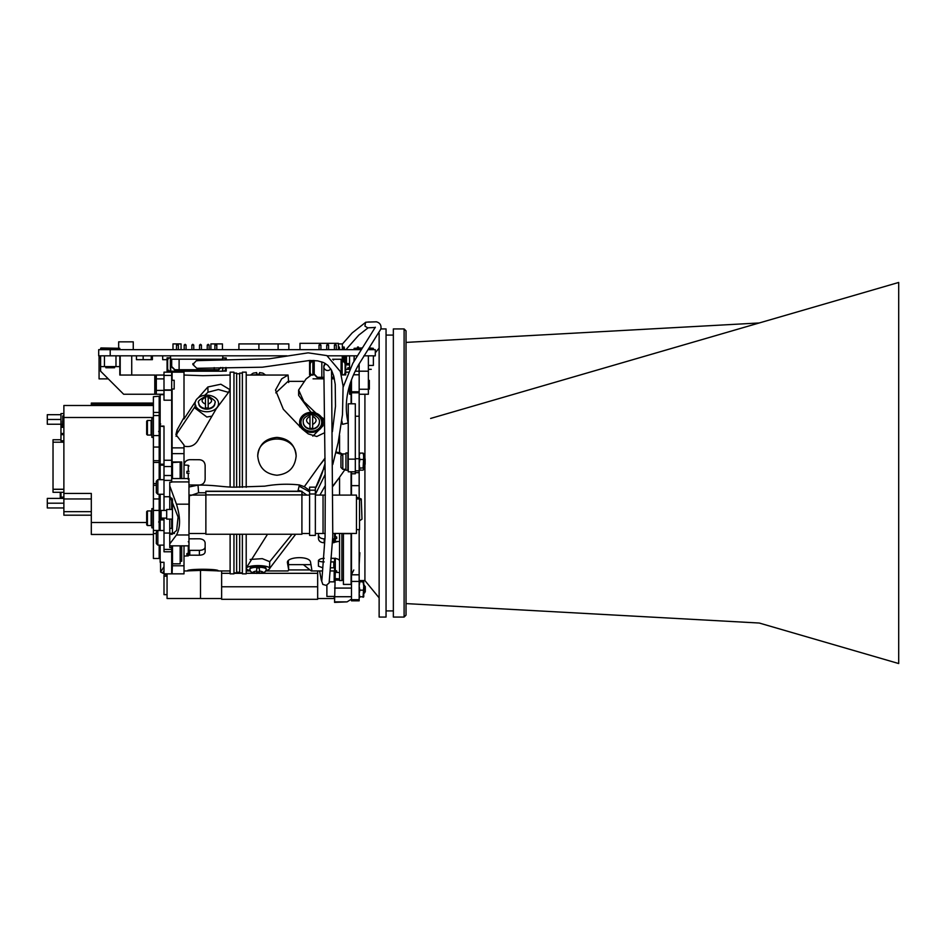 <?xml version="1.0" encoding="UTF-8"?>
<svg xmlns="http://www.w3.org/2000/svg" width="946" height="946" viewBox="0 0 946 946"><rect width="100%" height="100%" fill="white"/><g stroke="black" fill="none" stroke-linecap="round" stroke-linejoin="round"><path stroke-width="1.42" d="M359.161 363.737L359.161 394.245L368.372 394.245L368.372 389.255L359.161 389.255M355.27 371.199L368.372 371.199L368.372 389.255M368.372 371.199L368.372 355.826L363.903 355.826M368.372 365.428L373.374 365.428L373.374 355.826L368.372 355.826L375.29 355.826L375.29 349.665L367.97 349.665M354.159 355.826L354.159 360.864M358.227 365.428L359.161 365.428M430.631 418.439L898.7 282.452L898.7 663.548L759.271 623.036L406.023 603.595M311.329 412.468A11.529 9.874 180 0 1 322.846 422.342A11.529 9.874 180 0 1 311.329 432.227A11.529 9.874 180 0 1 299.799 422.342A11.529 9.874 180 0 1 311.329 412.468M311.329 413.461A10.371 8.892 0 0 0 300.946 422.342A10.371 8.892 0 0 0 311.329 431.234A10.371 8.892 0 0 0 321.699 422.342A10.371 8.892 0 0 0 311.329 413.461M309.981 416.24L309.981 424.494C305.452 421.739 305.452 418.995 309.981 416.24L309.981 414.821A7.97 6.835 0 0 1 312.665 414.821L313.386 414.845C317.868 416.926 319.866 419.303 319.393 421.951A8.065 6.918 180 0 1 311.329 428.869A8.065 6.918 180 0 1 303.252 421.951C302.673 419.149 304.919 416.737 309.981 414.703L309.981 414.821M312.665 424.494L312.665 416.24C317.194 418.995 317.194 421.739 312.665 424.494L312.665 428.29L312.665 424.494M312.665 414.821L312.665 416.24M309.981 428.207L309.981 428.29A7.97 6.835 0 0 0 312.665 428.29M309.981 428.29L309.981 424.494M303.264 422.153A8.065 6.918 0 0 0 303.252 422.342A8.065 6.918 0 0 0 311.329 429.259A8.065 6.918 0 0 0 319.393 422.342A8.065 6.918 0 0 0 319.393 422.153M214.186 359.953L214.186 359.208L179.113 359.208L179.113 369.732L214.186 369.732L214.186 367.639M332.779 464.498L338.207 442.338L342.487 414.655L343.102 386.039L340.394 371.601L326.89 355.601L308.148 352.846L269.149 358.806L196.449 360.639L192.807 364.47L196.839 368.313M221.908 359.858L221.624 359.208L214.186 359.208M179.113 359.208L171.687 359.208L171.687 366.516L174.904 369.732L179.113 369.732M214.186 369.732L218.396 369.732L220.584 367.545L218.514 370.028L220.997 367.545M315.361 488.479C318.4 483.17 321.167 476.524 323.662 468.542L315.361 488.408M301.112 491.234L298.12 490.276L299.362 485.215L299.09 486.114L309.602 491.802M309.602 490.359L304.234 486.67L299.397 484.943C287.868 483.69 276.327 484.104 264.785 486.161L234.348 487.178C222.192 487.048 214.931 484.967 198.021 485.109L198.589 492.76L190.678 495.538M298.12 490.276L297.907 491.234M298.002 491.234L298.226 490.3M332.401 431.672L335.475 406.354L335.227 384.372L333.761 376.236L331.478 370.134L327.824 365.31L323.686 362.59L317.62 360.852L309.72 360.461L262.361 367.202L196.863 368.301M315.361 487.166L315.361 535.401L309.602 535.401L309.602 487.166L315.361 487.166M315.361 490.194L309.602 490.194M315.361 493.989L309.602 493.989M359.539 500.209L361.266 499.003L356.465 497.076M359.539 520.773L361.987 519.141L361.266 499.003M358.569 498.944L356.465 498.128M347.868 423.028L342.57 424.328L347.868 423.028M342.346 348.838A2.885 1.135 22 0 1 343.173 349.145M341.21 374.391L341.388 359.669L341.092 373.942L341.092 359.255L332.578 359.255M314.214 360.497L314.214 374.096L317.43 377.312L323.97 377.312M331.656 377.312L334.021 377.312M323.816 366.681L325.448 363.524A3.843 3.843 -116.6 0 0 323.816 366.717L323.816 366.741A3.843 3.843 -116.6 0 0 330.769 368.916M333.489 359.255L333.489 360.095M333.489 375.255L333.489 377.312M321.817 377.312L321.817 361.857M198.211 397.84L207.86 386.985L220.856 384.23L229.772 389.575L228.542 392.401L216.185 408.885L197.809 440.529C194.651 445.613 190.051 447.482 184.009 446.134M204.738 395.31L208.002 392.235L207.86 386.985M228.565 392.389L218.384 389.516L208.002 392.235M322.917 421.254L323.201 418.392L320.552 416.488M324.726 432.677L316.78 436.484L308.266 433.895L302.306 429.094L283.315 409.24L275.511 390.036L281.683 378.838L288.069 375.042L288.672 382.503M275.771 392.862L288.069 381.344L303.394 381.344M299.681 426.883L299.61 422.342A11.719 10.039 0 0 0 311.329 432.393A11.719 10.039 0 0 0 323.047 422.342A11.719 10.039 0 0 0 311.329 412.302A11.719 10.039 0 0 0 299.61 422.342M311.873 413.473L298.64 395.357L299.113 392.886M265.59 570.958L288.069 570.958L288.672 569.729L287.513 563.118C285.42 556.65 310.04 555.397 310.56 562.314L311.802 569.729L311.269 570.958L303.394 564.656M288.672 569.729L288.329 560.836M265.814 570.544A11.719 2.838 180 0 0 269.752 568.428A11.719 2.838 180 0 0 258.033 565.59A11.719 2.838 180 0 0 246.315 568.428A11.719 2.838 180 0 0 250.264 570.544M295.672 534.254L269.575 568.522L269.716 561.688L262.314 558.66L250.146 559.441M246.634 567.364L267.517 534.254M256.697 570.994L256.697 573.323C252.168 572.543 252.168 571.762 256.697 570.994L256.697 568.014L256.697 570.994M256.697 573.311L259.381 573.311L259.381 568.014L259.381 570.994C263.91 571.762 263.91 572.543 259.381 573.323L259.594 573.406C264.573 572.685 266.748 571.278 266.11 569.173A8.065 1.951 0 0 0 258.033 567.222A8.065 1.951 0 0 0 249.969 569.173C249.236 571.278 251.482 572.685 256.697 573.418M259.381 568.014A7.97 1.927 180 0 0 256.697 568.014M256.697 571.822A7.97 1.927 180 0 0 259.381 571.822M249.969 569.173L249.969 568.428A8.065 1.951 0 0 1 258.033 566.477A8.065 1.951 0 0 1 266.11 568.428L266.11 569.173M339.567 477.292L332.98 485.806M292.018 534.254L269.716 561.688M341.553 454.399L335.913 452.649M325.034 458.585L318.968 466.236L325.034 458.077M230.115 375.042L202.834 375.692L184.009 375.042M202.834 570.308L187.474 570.876C186.516 568.735 219.153 568.747 218.207 570.876L202.834 570.308M184.009 417.765L184.009 418.972L184.009 417.505L177.068 429.981L177.269 433.126L195.81 405.408M184.009 418.972L195.716 401.151M184.009 478.558L184.009 445.034L175.909 434.604L177.068 429.981M177.269 433.126L176.062 436.354M184.009 465.278C184.423 461.873 186.338 460.004 189.779 459.673C186.267 460.063 184.352 461.979 184.009 465.479M205.14 465.479C204.809 461.979 202.882 460.063 199.381 459.721L189.779 459.673L199.381 459.721C202.882 460.016 204.797 461.932 205.14 465.432L205.14 479.267C204.809 482.756 202.882 484.683 199.381 485.026M199.299 485.026L188.964 484.979M188.964 538.83L199.381 538.782C202.882 539.066 204.797 540.462 205.14 542.957L205.14 551.92C204.809 553.954 202.882 555.042 199.381 555.207L188.999 555.184M199.381 555.207L199.381 550.359C202.882 550.205 204.797 549.118 205.14 547.095L205.14 542.957M199.381 550.359L189.779 550.359L189.779 555.207M189.011 550.336L189.779 550.359M63.879 515.192L91.313 515.192L63.879 515.192L63.879 405.491L153.406 405.491M153.406 534.466L91.313 534.466L91.313 493.434L63.879 493.434M63.879 426.315L62.46 426.315L62.554 422.756M63.879 420.497L62.755 420.497L62.755 415.885L63.879 415.885M60.26 498.412L60.26 492.298L60.26 498.412M63.879 497.099L60.958 497.099L60.958 492.298M63.879 492.298L53.023 492.298L53.023 439.748L60.958 439.748M63.879 440.789L60.958 440.789L60.958 413.591L63.879 413.591M61.987 498.412L61.987 497.312L63.879 497.312M63.879 507.967L47.3 507.967L47.3 498.412L63.879 498.412M60.958 424.234L47.3 424.234L47.3 414.691L60.958 414.691M63.879 442.196L53.023 442.196M63.879 489.319L53.023 489.319M63.879 489.248L53.023 489.248M63.879 433.469L60.958 433.469M63.879 427.32L60.958 427.32M63.879 434.64L60.958 434.64M63.879 503.189L47.3 503.189M60.958 419.468L47.3 419.468M61.017 427.32L61.017 424.316L62.46 424.316M62.554 427.32L62.554 426.315M63.879 425.097L62.554 425.097L62.554 421.065L63.879 421.065M160.051 521.79L159.176 514.399L160.158 514.388M159.377 521.08L160.146 522.074L159.283 514.683M160.158 516.256L160.051 515.605M159.768 518.231L159.649 519.484M159.283 520.868L159.176 520.134M159.413 514.411L159.957 515.393M159.685 516.965L159.578 518.231M160.051 431.317L159.283 424.222M159.176 431.613L160.158 431.613L159.957 424.92M160.158 425.83L160.051 425.144M159.768 427.769L159.649 429.023M159.377 430.607L159.176 429.709M159.685 426.504L159.567 427.769M159.283 430.395L159.921 431.589M157.852 494.273L157.852 479.669L156.315 481.207L156.315 492.736L157.852 494.273L164.001 494.273M157.852 545.121L157.852 530.529L156.315 532.066L156.315 543.583L157.852 545.121L164.001 545.121M172.444 509.468L166.685 509.468L166.685 519.082L172.444 519.082M174.49 533.485L172.444 533.485L172.444 499.145M160.926 511.408L161.116 518.112L161.116 511.1M172.101 478.558L172.101 461.979L181.703 461.979L172.491 462.547L172.491 478.558M172.491 561.238L172.101 573.844L184.009 573.844L184.009 545.842M172.101 561.238L172.101 545.842M172.101 528.365L172.101 519.082M172.101 509.468L172.101 498.637M180.166 559.985L181.703 561.238L180.166 561.238M181.703 461.979L181.703 478.558M181.703 545.842L181.703 561.238M184.009 453.619L172.101 453.619L172.101 461.979M172.101 453.619L172.101 447.872L184.009 447.872M184.009 417.505L184.009 372.156L172.101 372.156L172.101 380.28M172.101 389.007L172.101 447.872M230.115 534.254L230.115 573.844L233.958 573.844L233.958 534.254M233.958 487.155L233.958 372.156L230.115 372.156L230.115 486.977M172.101 565.791L184.009 565.791M184.009 570.958L188.018 570.958M217.651 570.958L230.115 570.958M188.278 478.558L188.278 473.248L186.894 473.248L186.894 471.333L189.011 471.333L186.894 471.427M188.278 473.248L189.011 473.26M189.011 544.671L189.011 555.101L188.278 555.87L189.011 554.167L189.011 544.671M186.894 553.564L186.894 554.817L186.894 553.564L189.011 552.925L189.011 542.484L188.278 541.715M186.894 554.817L188.278 554.758M172.491 545.842L172.491 563.828L180.166 563.828L180.166 545.842M180.166 478.558L180.166 462.547M233.958 572.886L236.642 572.886L236.642 534.254M236.642 487.249L236.642 373.114L233.958 373.114M188.964 515.688L188.964 508.144M188.964 532.078L188.964 530.351M205.873 494.9L205.873 534.254L301.916 534.254L301.916 491.234L205.873 491.234L205.873 494.9L301.916 494.9M315.361 533.485L323.047 533.485L323.047 495.065L315.361 495.065M332.874 533.449L356.465 533.449L356.465 495.101L333.039 495.101M356.465 529.606L359.539 529.606L359.539 498.944L356.465 498.944M169.76 545.842L188.964 545.842L188.964 478.558L171.675 478.558M188.964 481.916L171.675 481.916M188.964 504.171L176.464 504.171L169.76 485.889L169.76 482.212L171.675 482.212L171.675 372.156L164.001 372.156L164.001 394.245L156.315 394.245L156.315 378.873L164.001 378.873M176.464 504.171C180.568 517.308 180.568 527.584 176.464 534.987L188.964 534.987M169.76 519.082L169.76 543.903L176.464 534.987M169.76 533.887L171.924 534.443L176.642 530.422L178.085 517.024L169.76 495.917L169.76 482.212M172.444 528.365L169.76 528.365M153.406 460.69L159.176 460.69L159.176 462.464L153.406 462.464L153.406 396.693L160.158 396.161M171.675 400.193L164.001 400.193L164.001 390.402L156.315 390.402M164.001 394.659L160.158 394.659L160.158 426.114L164.001 426.114L164.001 460.253L171.675 460.253M171.675 466.544L164.001 466.544L164.001 460.253M164.001 466.544L164.001 475.507L171.675 475.507M171.675 528.365L171.675 519.082M171.675 509.468L171.675 498.045M160.158 545.121L160.158 562.279L164.001 562.279L164.001 573.844L171.675 573.844L171.675 547.592L169.76 547.592L169.76 543.903M171.675 547.592L171.675 545.842M171.675 551.79L164.001 551.79L164.001 518.112M164.001 519.886L160.158 519.886L160.158 530.529M164.001 475.507L164.001 510.438M160.158 426.114L164.001 426.575M160.158 464.924L160.158 426.575M160.158 394.659L164.001 394.435M164.001 480.391L171.675 480.391M171.675 549.413L164.001 549.413M164.001 562.397L160.158 562.279M160.158 519.886L160.158 494.273M169.76 533.059L164.001 533.059M164.001 496.733L169.76 496.733L169.76 509.468M169.76 495.917L169.76 496.733M160.158 555.314L160.158 553.67M153.406 437.371L151.868 437.371L151.868 418.167L153.406 418.167M91.313 405.491L91.313 403.079L153.406 403.079M153.406 498.944L159.176 498.944L159.176 510.414L153.406 510.414L153.406 483.536L156.315 483.536M159.176 510.414L159.176 530.529M159.176 545.121L159.176 558.483L153.406 558.483L153.406 510.414M153.406 412.444L159.176 412.444L159.176 415.566L153.406 415.566M153.406 435.586L159.176 435.586L159.176 447.056L153.406 447.056M156.315 485.31L153.406 485.31M159.176 435.586L159.176 415.566M159.176 498.944L159.176 494.273M159.176 412.444L159.176 396.693M159.176 460.69L159.176 447.056M153.406 483.536L153.406 462.464M151.868 434.332L151.135 435.065L151.135 420.473L151.868 421.195M147.41 435.065L146.677 434.332L146.677 421.195L147.41 420.473L147.41 435.065L151.135 435.065M153.406 527.833L151.868 527.833L151.868 508.629L153.406 508.629M151.868 524.805L151.135 525.527L151.135 510.935L151.868 511.668M147.41 525.527L146.677 524.805L146.677 511.668L147.41 510.935L147.41 525.527L151.135 525.527M236.642 572.247L239.681 572.247M195.101 403.457A11.719 8.289 0 0 0 206.819 411.747A11.719 8.289 0 0 0 218.538 403.457A11.719 8.289 0 0 0 206.819 395.168A11.719 8.289 0 0 0 195.101 403.457L195.101 408.187L206.819 417.009L211.526 416.228M164.001 575.18L164.001 594.656L167.064 594.656M167.064 576.138L164.001 576.138M342.795 469.299L342.795 453.926L340.95 455.771L340.95 467.454L342.795 469.299L345.94 469.299M167.064 573.844L167.064 598.499L200.493 598.499L200.493 570.332M364.529 585.29L364.529 592.976L365.298 591.652L365.298 586.626L363.571 585.29M363.997 457.769L363.997 465.456L365.144 464.297L365.144 458.928L363.761 457.769M345.94 452.968L345.94 470.257L347.856 470.257L347.856 452.968L345.94 452.968M317.667 570.958L317.667 586.768L221.624 586.768L221.624 599.303L317.667 599.303L317.667 586.768M221.624 570.958L221.624 573.311L230.115 573.311M221.624 586.768L221.624 573.311M406.023 615.148L406.023 330.852L404.108 328.936L404.108 617.064L406.023 615.148M351.084 533.449L351.084 584.415L343.41 584.415L343.41 533.449M351.084 533.674L343.41 533.674M246.208 487.308L246.208 372.156L242.365 372.156L242.365 487.332M242.365 534.254L242.365 573.844L246.208 573.844L246.208 534.254M242.365 373.114L239.681 373.114L239.681 487.308M239.681 534.254L239.681 572.886L242.365 572.886M343.41 579.035L341.873 580.572L341.873 533.449M334.565 577.261L334.565 560.339M329.421 581.837L334.565 581.837L334.565 570.958L334.565 577.793M334.565 571.136L336.681 571.869L336.681 570.911L334.565 570.178L334.565 558.944L335.298 558.175M334.565 538.203L334.565 533.449L334.565 538.203L336.681 538.629L336.681 536.973L334.565 536.548M339.567 533.449L339.567 580.572L341.873 580.572M336.681 571.869L336.681 570.911M336.681 538.629L336.681 536.973M339.567 435.302L339.567 453.418M351.084 495.101L351.084 471.794M351.084 403.8L351.084 381.12M339.567 452.507L342.298 453.997M345.184 469.299L339.567 477.21L339.567 495.101M276.942 437.407C288.613 438.412 295.022 444.608 296.145 455.984C295.01 467.596 288.613 474.005 276.942 475.235C265.27 474.005 258.873 467.596 257.738 455.984C258.861 444.608 265.258 438.424 276.942 437.407M296.145 456.54C296.654 433.185 257.217 433.209 257.738 456.54M339.567 560.943L339.555 560.943C339.153 559.382 337.225 558.507 333.796 558.317L330.934 558.317M334.565 567.801L330.379 567.813M333.796 567.813L333.796 561.912L334.565 561.9M333.796 561.912L330.71 561.912M322.692 567.766L318.435 566.193L318.435 561.013C318.767 559.429 320.682 558.53 324.194 558.317M318.435 560.328C318.767 561.333 320.682 561.865 324.194 561.912M337.533 480.024L332.98 486.209M304.305 486.705L318.968 466.236M336.067 452.046L339.567 452.791M338.029 541.479L332.436 542.791M333.796 542.791L333.796 538.877L334.565 538.842M333.796 538.877L332.685 538.877M324.986 538.877L324.194 538.877L324.194 542.791C320.694 542.578 318.778 541.183 318.435 538.617L318.435 533.485M318.435 534.715C318.767 537.269 320.682 538.652 324.194 538.877M313.043 375.042L311.269 375.042L306.09 378.908L298.64 390.024L303.784 401.459L315.692 412.882M326.89 585.219L326.89 596.441L334.565 596.441M317.667 598.534L334.186 598.534L334.186 596.441M404.108 328.936L393.347 328.936L393.347 617.064L404.108 617.064M335.298 571.81L334.565 602.377L347.076 601.869L334.565 601.869M363.761 581.506L363.075 580.998L363.761 581.506L363.075 582.015L363.761 586.082L363.075 597.281L363.761 596.82L363.737 581.4M368.372 389.137L369.354 389.137L369.354 380.398L368.372 380.398M363.631 469.535L363.631 453.69M349.547 385.743L349.547 393.985L351.474 393.985M348.246 459.153L348.246 471.794L355.318 471.794L355.318 403.8L348.246 403.8L348.246 459.153L355.318 459.153M334.565 580.099L339.567 580.099M342.251 580.182L343.41 580.383M363.075 590.162L359.847 590.162L359.161 593.721L359.847 597.281L359.161 596.772L363.761 596.772M363.761 454.163L363.075 453.087L363.761 456.279L363.075 467.998L363.761 469.074L363.075 470.138L359.847 470.138L359.161 463.729L359.847 459.472L363.075 459.472M363.761 469.074L363.075 470.138M386.051 610.915L393.347 610.915M349.937 384.502L349.937 394.376M355.318 471.747L355.318 473.78L351.474 473.78L351.474 495.101M351.474 599.102L347.076 601.869M334.565 596.725L351.474 596.725M334.565 588.069L351.474 588.069M351.616 574.423L353.78 570M359.161 564.431L359.847 552.724M363.075 580.998L359.847 580.998M363.075 582.015L359.161 581.506M359.847 590.162L359.161 586.082L359.847 582.015M363.075 453.087L359.847 453.087L359.161 454.163M359.847 459.472L359.161 456.279L359.847 453.087M363.075 467.998L359.847 467.998M359.847 470.138L359.161 469.074M379.133 333.193L379.133 617.064L386.051 617.064L386.051 328.936L380.895 328.936M359.161 497.478L359.161 416.24L355.318 416.24M351.474 380.067L351.474 392.803L359.161 392.803L359.161 374.782L353.627 374.782M351.474 392.803L351.474 403.8M359.161 392.803L359.161 416.24M351.474 471.794L351.474 473.78M351.474 533.449L351.474 599.681L359.161 599.681L359.161 581.423L351.474 581.423M359.161 599.681L359.161 600.816L351.474 600.816L351.474 599.681M359.161 529.606L359.161 580.572L364.92 580.572L364.92 464.533M364.92 458.692L364.92 394.245M358.96 365.428L359.161 374.782M323.047 422.342L323.047 425.795L312.819 436.141M252.807 375.042A11.719 2.838 0 0 1 258.033 374.734A11.719 2.838 0 0 1 263.26 375.042M250.477 375.042L253.185 373.15L256.697 372.582L256.697 374.178A7.97 1.927 0 0 1 259.381 374.178L259.594 372.594L262.893 373.15L265.59 375.042M214.884 403.185A8.065 5.7 180 0 1 214.884 403.457A8.065 5.7 180 0 1 206.819 409.157A8.065 5.7 180 0 1 198.755 403.457A8.065 5.7 180 0 1 198.766 403.185M205.471 397.344L205.471 404.143C200.954 401.873 200.954 399.602 205.471 397.344L205.471 396.812A7.97 5.641 0 0 1 208.167 396.812L208.167 397.344C212.696 399.602 212.696 401.873 208.167 404.143L208.167 397.344M208.167 404.143L208.167 407.844M205.471 404.143L205.471 407.927A7.97 5.641 0 0 0 208.167 407.927M159.176 479.669L159.176 462.464M160.158 479.669L160.158 465.16L164.001 465.16M286.945 355.826L98.691 355.826L98.691 349.665L361.029 349.665M357.115 355.826L327.363 355.826M98.691 349.665L98.691 355.826L98.691 349.665M119.811 348.317L100.986 347.939L100.607 349.476L119.811 349.476L119.811 348.317L100.607 348.317L100.796 349.665M368.881 348.317L373.327 348.317L369.153 347.939M362.176 347.939L354.123 348.317L354.123 349.476L361.159 349.476M361.916 348.317L354.123 348.317M373.327 348.317L373.327 349.476L368.1 349.476M354.159 355.885L353.97 361.206M368.372 369.33L371.258 369.33M373.374 355.885L375.101 355.885M162.688 355.826L162.688 359.669L167.064 359.669M171.687 366.516L171.687 359.669M346.484 363.571L346.484 355.885L349.547 355.885L349.547 363.571L346.484 363.571L346.484 364.908L349.547 364.908L349.547 367.793L347.821 367.793L347.821 369.33L345.704 369.33M346.484 360.875L344.403 361.384L344.403 355.826M344.403 358.286L343.173 358.286L343.173 361.384L344.403 361.384M349.547 363.571L349.547 364.908M349.547 367.793L349.547 369.33L347.821 369.33L347.821 367.793M342.263 360.875L343.173 360.875M344.746 357.044L346.484 357.044L344.403 357.044L344.746 355.826M345.042 360.875L345.042 357.044M344.651 360.875L344.651 357.044M344.403 360.875L344.368 359.433M343.173 357.044L342.263 357.044L342.83 355.826L343.173 357.044M342.925 360.875L342.925 357.044M342.547 360.875L342.547 357.044M346.484 355.885L349.547 355.826M136.449 355.826L136.449 359.669L143.165 359.669L143.165 355.826M143.165 359.669L152.389 359.669L152.389 355.826M313.043 378.826L323.993 378.826M331.679 378.826L334.364 378.826M344.923 361.798L342.263 361.798L342.263 355.826M313.043 361.798L313.043 360.45M313.918 360.485L313.918 374.214L317.312 377.608L323.97 377.608M331.656 377.608L334.092 377.608M345.609 372.819L345.704 374.923L342.263 374.923M310.182 371.849L309.602 374.782L311.955 374.782A2.933 1.786 -90 0 1 310.182 371.849L310.182 364.718A2.933 1.786 -90 0 1 311.955 361.798L312.89 361.798L312.89 374.782L311.376 374.782A2.933 1.786 -90 0 1 309.602 371.849L309.602 374.923L313.043 374.923M312.31 361.798L309.602 361.656L313.043 361.656M309.602 371.849L309.602 361.798L310.383 361.798M345.704 361.798L345.704 374.782L345.704 361.798L342.996 361.798M342.168 374.782L342.168 361.798M345.609 374.782L343.93 374.782A2.933 1.786 -90 0 0 345.704 371.849L345.704 364.718A2.933 1.786 -90 0 0 343.93 361.798L342.417 361.798M345.704 371.849L345.124 371.849A2.933 1.786 -90 0 1 343.351 374.782L342.417 374.782M345.124 371.849L345.124 364.718A2.933 1.786 -90 0 0 343.351 361.798L343.93 361.798M309.602 361.798L309.602 364.718A2.933 1.786 -90 0 1 311.376 361.798L311.376 361.798M170.517 371.199L222.795 371.199M225.444 357.978L222.795 357.978L222.795 355.826L170.517 355.826L170.517 357.978M171.392 366.634L174.785 370.028L218.514 370.028M226.129 369.011L226.236 371.104L222.795 371.104M167.643 368.041L167.064 370.962L169.429 370.962A2.933 1.786 -90 0 1 167.643 368.041L167.643 360.911A2.933 1.786 -90 0 1 169.429 357.978L170.363 357.978L170.363 370.962L168.849 370.962A2.933 1.786 -90 0 1 167.064 368.041L167.064 371.104L170.517 371.104M169.783 357.978L167.064 357.836L170.517 357.836M167.064 368.041L167.064 357.978L167.856 357.978M226.236 367.556L226.236 370.962L225.656 367.545M226.236 357.978L226.236 359.87L226.236 357.978L223.516 357.978M192.925 363.536A0.946 0.946 63.4 0 1 193.753 364.47A0.946 0.946 63.4 0 0 192.925 363.536M222.688 370.962L222.937 367.545M225.538 359.87A2.933 1.786 -90 0 0 223.871 357.978L222.688 357.978M226.129 370.962L224.45 370.962A2.933 1.786 -90 0 0 226.236 368.041M225.656 368.041A2.933 1.786 -90 0 1 223.871 370.962L222.937 370.962M226.118 359.87A2.933 1.786 -90 0 0 224.45 357.978L224.45 357.978M167.064 357.978L167.064 360.899A2.933 1.786 -90 0 1 168.849 357.978L168.849 357.978M120.201 359.456L120.201 375.042L120.201 355.826L131.731 355.826L131.731 375.042L131.731 355.826M99.07 374.155L99.07 357.754L100.607 357.754L99.07 357.754L99.07 355.826M99.07 362.472L99.07 378.873L108.293 378.873M151.242 355.826L151.242 359.669M343.173 358.286L343.173 355.826M105.846 366.587L105.846 367.746L114.572 367.746L114.572 366.587M358.487 347.052L358.676 348.968L358.487 347.052L358.676 348.968L358.487 347.052L358.676 348.968L358.487 347.052L358.676 348.968L358.487 347.052L358.676 348.968L358.487 347.052L358.676 348.968L358.487 347.052L358.676 348.968L358.487 347.052L358.676 348.968L358.487 347.052L358.676 348.968L358.487 347.052L357.517 347.052L357.328 348.968M344.178 347.052L343.41 347.052L343.173 348.968L344.403 348.968L344.178 347.052L344.403 349.665M343.173 349.665L343.173 348.968M339.366 347.052L339.602 348.968L339.366 347.052L338.597 347.052L338.372 348.968M339.602 349.665L339.602 348.968L338.408 348.968M327.659 344.309L326.713 345.089L327.659 344.309L328.593 345.089L326.713 345.089L327.659 344.309L328.593 345.089L328.593 349.665L328.593 345.089M336.279 345.089L336.279 349.665L336.279 345.089L335.333 344.309L334.399 345.089L335.333 344.309L336.279 345.089L334.399 345.089L334.399 349.665M319.973 344.309L320.907 345.089L320.907 349.665L320.907 345.089L319.973 344.309L319.027 345.089L319.973 344.309L320.907 345.089L319.027 345.089L319.027 349.665M177.446 344.297L176.5 345.077L178.38 345.077L177.446 344.297M192.807 344.297L191.872 345.077L193.753 345.077L192.807 344.297M208.179 344.297L207.233 345.077L209.113 345.077L208.179 344.297M215.854 344.297L214.919 345.077L216.8 345.077L215.854 344.297M200.493 344.297L199.547 345.077L201.439 345.077L200.493 344.297M185.12 344.297L184.186 345.077L186.066 345.077L185.12 344.297M133.256 341.849L133.256 349.523L133.256 341.849L118.664 341.849L118.664 347.939M338.408 343.906L342.346 343.906L342.346 349.665M172.988 349.665L172.988 343.906L181.053 343.906L181.053 349.665M210.899 349.665L210.899 343.906L222.428 343.906L222.428 349.665M238.912 349.665L238.912 343.906L288.849 343.906L288.849 349.665M299.988 349.665L299.988 343.327L338.408 343.327L338.408 349.665M258.908 349.665L258.908 343.906M278.112 349.665L278.112 343.906M100.607 355.826L100.607 371.199L123.654 394.245L156.315 394.245M152.472 375.042L131.731 375.042M164.001 375.042L155.924 375.042L156.315 393.855M156.315 375.42L154.777 375.042L154.777 394.245L154.777 375.042L119.811 375.042L119.811 355.826M156.315 378.873L156.315 375.042M119.811 366.587L100.607 366.587M115.98 355.826L115.98 366.587M104.45 355.826L104.45 366.587M171.675 389.007L174.194 389.007L174.194 380.28L171.675 380.28M167.064 575.393L160.631 572.034L164.001 566.666M172.101 564.833L172.101 567.08M164.001 572.909L163.197 572.011L164.001 570.604M406.023 342.405L759.271 322.964M325.199 474.384L315.361 494.38M306.8 495.065L301.916 491.613M325.152 469.346L323.662 468.542M319.594 570.958L321.321 580.075L322.137 577.308M63.879 498.956L91.313 498.956M63.879 417.493L153.406 417.493M91.313 522.488L146.677 522.488M63.879 511.68L91.313 511.68M60.84 498.412L60.84 492.298M188.278 471.333L188.278 465.266L189.011 466.023M188.278 553.516L188.278 545.842M205.873 495.065L189.354 495.065L188.964 533.095M301.916 491.376L205.873 491.376M169.76 533.343L172.444 533.343M160.158 438.873L159.176 438.873M160.158 507.127L159.176 507.127M159.176 396.705L160.158 396.705M159.176 415.921L160.158 415.921M159.176 445.223L160.158 445.223M159.176 460.04L160.158 460.04M159.176 462.251L160.158 462.251L159.176 462.251M159.176 500.777L160.158 500.777M159.176 530.079L160.158 530.079M159.176 556.13L160.158 556.13L159.176 556.153M164.001 389.906L171.675 389.906M164.001 390.26L171.675 390.26M164.001 519.425L160.158 519.425M164.001 464.19L160.158 464.19M91.313 404.533L153.406 404.533M156.315 533.556L153.406 533.556M309.472 569.918L288.672 569.918M233.958 573.311L242.365 573.311M246.208 573.311L255.538 573.311M260.54 573.311L317.667 573.311M335.298 558.412L335.298 570.852M335.298 538.593L335.298 541.337L334.565 540.568M335.298 533.449L335.298 536.938M334.186 581.837L334.186 570.958M359.161 458.727L355.318 458.727M359.161 472.657L355.318 472.657M355.318 470.836L359.161 470.836M351.474 391.774L359.161 391.774M359.161 485.653L351.474 485.653M214.884 403.457L214.884 402.913A8.065 5.7 180 0 1 206.819 408.613A8.065 5.7 180 0 1 198.755 402.913C197.206 401.802 199.452 399.638 205.471 396.398M110.209 349.665L110.209 355.826M345.609 361.798L345.609 363.749M309.697 374.782L309.697 372.819M309.697 363.749L309.697 361.798M226.129 357.978L226.129 359.87M167.17 370.962L167.17 369.011M167.17 359.929L167.17 357.978M222.937 359.858L222.937 357.978M166.638 575.393L166.638 573.844M301.916 494.06L303.406 495.065M319.914 495.065L325.294 485.57M196.449 360.639L197.643 360.769M323.567 468.365L325.081 463.434M205.873 492.795L198.589 492.76M198.021 485.109L188.964 487.001M348.163 422.921C342.464 398.774 351.072 378.199 358.522 364.884L380.883 329.007C381.498 325.235 379.996 322.834 376.402 321.817L368.124 322.089M342.57 424.328L341.79 420.84M343.185 387.056L352.775 363.394L375.326 327.221M375.302 327.482L367.616 327.824L364.92 326.063L365.629 322.267L369.318 321.959M342.346 344.084L352.172 332.933L365.357 322.562M345.917 349.665L358.794 335.097L368.077 327.848M321.841 580.572L325.069 536.95L325.282 484.896L323.816 366.741M321.321 580.075L322.834 584.427L326.275 585.397L329.137 582.925L332.779 536.666L331.549 370.288M288.672 564.656L311.045 564.656M160.111 515.416L160.702 514.411M158.644 522.05L159.224 521.045M160.111 424.955L160.69 423.95M158.632 431.589L159.224 430.584M157.852 479.669L164.001 479.669M157.852 530.529L164.001 530.529M166.685 510.438L161.116 510.438M166.685 518.112L161.116 518.112M188.278 479.409L189.011 478.641M188.278 465.266L184.009 465.042M188.278 555.87L184.009 556.094M205.873 533.485L189.354 533.485M301.916 533.485L309.602 533.485M301.916 495.065L309.602 495.065M325.365 495.101L323.047 495.101M325.188 533.449L323.047 533.449M160.158 417.47L159.176 417.47M160.158 528.53L159.176 528.53M171.675 375.42L164.001 375.42M159.176 530.434L153.406 530.434M147.41 420.473L151.135 420.473M147.41 510.935L151.135 510.935M236.642 373.753L239.681 373.753M342.795 453.926L345.94 453.926M221.624 598.534L200.493 598.534M339.567 572.555L335.298 572.33L334.565 571.561M345.704 372.156L348.483 372.156M335.298 578.609L339.567 578.834M335.298 541.337L339.567 541.561M288.069 375.042L246.208 375.042M334.565 570.958L330.213 570.958M322.515 570.958L311.269 570.958M250.477 570.958L246.208 570.958M298.64 390.024L298.64 395.357M364.529 592.976L363.761 592.976M386.051 335.085L393.347 335.085M351.474 574.801L359.161 574.801M364.92 580.572L379.133 597.86M375.29 352.811L379.133 348.14M218.538 405.396L218.538 403.457M214.884 402.913C216.208 401.802 214.174 399.661 208.759 396.492L208.167 396.398M342.062 374.782L342.062 361.798M313.244 374.782L313.244 361.798M222.582 370.962L222.582 367.545M222.582 359.858L222.582 357.978M170.718 370.962L170.718 357.978M326.713 349.665L326.713 345.089M178.38 349.665L178.38 345.077M176.5 349.665L176.5 345.077M193.753 349.665L193.753 345.077M191.872 349.665L191.872 345.077M209.113 349.665L209.113 345.077M207.233 349.665L207.233 345.077M216.8 349.665L216.8 345.077M214.919 349.665L214.919 345.077M201.439 349.665L201.439 345.077M199.547 349.665L199.547 345.077M186.066 349.665L186.066 345.077M184.186 349.665L184.186 345.077M160.631 572.034L160.524 561.628"/></g></svg>

